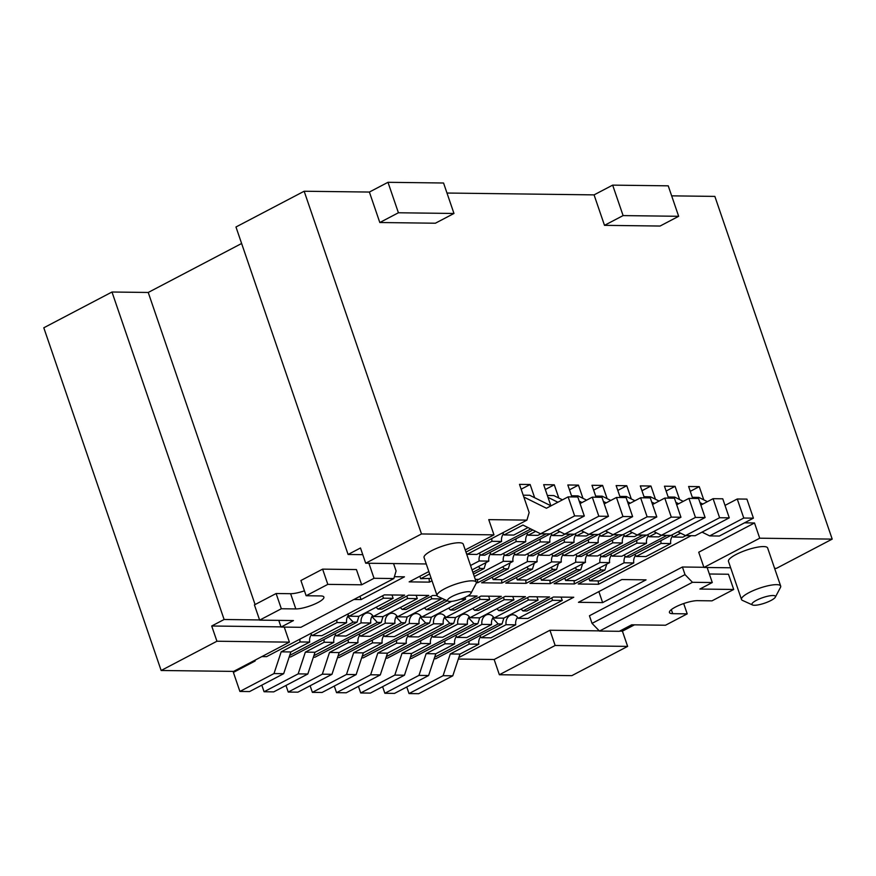 <?xml version="1.0" encoding="UTF-8"?>
<svg xmlns="http://www.w3.org/2000/svg" width="876" height="876" viewBox="0 0 876 876"><rect width="100%" height="100%" fill="white"/><g stroke="black" fill="none" stroke-linecap="round" stroke-linejoin="round"><path stroke-width="1.31" d="M467.85 595.932L477.124 596.041L450.472 610.024L454.337 610.068L480.99 596.096L501.28 596.348L474.628 610.331L478.493 610.375L505.145 596.392L525.447 596.655L498.783 610.627L502.649 610.682L529.312 596.698L549.602 596.961L522.95 610.933L526.815 610.988L553.468 597.005L573.758 597.257L458.827 657.537M445.205 599.808L426.305 609.718L430.171 609.773L447.318 600.772M261.858 656.584L266.567 656.65L384.356 594.881L404.646 595.132L377.994 609.116L381.859 609.159L408.512 595.187L428.802 595.439L402.15 609.411L406.015 609.466L432.667 595.483L437.058 595.538M259.57 619.945L224.114 619.496L211.707 626.001L280.999 626.866M426.251 563.969L365.697 563.213L360.485 547.982L348.09 554.475L362.774 554.661M465.944 552.088L526.925 520.114L488.753 519.632L493.965 534.864L465.211 549.942M432.01 580.788L429.437 582.135L409.147 581.872L428.846 571.546M473.478 574.087L484.121 568.502L480.256 568.458L472.876 572.324M534.283 563.213L532.444 569.115L528.578 569.061L501.915 583.044L481.625 582.792L508.277 568.809L504.412 568.765L477.759 582.737L476.336 582.715M532.444 569.115L505.78 583.087L526.082 583.35L552.734 569.367L556.599 569.411L529.947 583.394L550.237 583.646L576.89 569.674L580.755 569.718L554.103 583.701L574.393 583.953L601.056 569.969L604.922 570.024L578.259 583.996L598.56 584.259L691.197 535.674M744.48 522.841L754.51 522.972L698.72 552.23L703.932 567.462L730.661 567.79M703.866 567.276L682.415 567.002L589.438 615.762L592.045 623.383L599.48 631.059L692.467 582.299L712.276 582.54L707.129 567.495M634.465 624.84L622.42 631.158L619.639 631.125M599.293 630.873L549.942 630.249L494.152 659.508L458.323 659.059M621.84 579.551L578.445 602.316L602.633 602.611L646.028 579.857L621.84 579.551M394.397 576.693L404.46 576.824L361.065 599.578L353.915 599.491M359.948 596.326L361.065 599.578M612.663 185.132L623.099 215.595L678.659 216.295L668.235 185.832L612.663 185.132L594.07 194.877L446.979 193.038M387.98 182.307L443.552 183.007L453.976 213.47L435.383 223.216L379.812 222.526L369.387 192.052L387.98 182.307L398.416 212.769L379.812 222.526M348.09 554.475L235.972 226.994L304.158 191.242L369.387 192.052M284.251 627.096L289.409 642.141L233.618 671.399L161.14 670.49L43.8 327.777L111.986 292.015L148.23 292.464L241.612 243.495M774.614 568.349L776.41 568.371L832.2 539.112L714.86 196.399L671.662 195.852M420.217 617.208L425.67 623.022L429.536 623.077L363.212 657.854L361.678 657.843M431.375 617.175L429.536 623.077M425.67 623.022L362.182 656.321M347.739 616.299L353.192 622.113L357.058 622.168L290.733 656.945L289.2 656.934M371.895 616.605L377.348 622.42L381.213 622.464L314.889 657.252L313.367 657.23M396.061 616.901L401.515 622.726L405.38 622.77L339.045 657.558L337.523 657.537M385.845 658.139L387.367 658.161L453.691 623.383L449.826 623.329L444.373 617.514M410.001 658.445L411.523 658.467L477.858 623.679L473.993 623.635L468.54 617.821M434.157 658.752L435.69 658.774L502.014 623.986L498.148 623.942L492.695 618.117M494.152 659.508L499.364 674.739L571.842 675.648L627.632 646.389L622.42 631.158M224.114 619.496L111.986 292.015M161.14 670.49L216.93 641.232L211.707 626.001M255.08 604.549L148.23 292.464M278.776 620.372L281.065 627.052L293.46 620.558L259.635 620.131L254.423 604.9L276.115 593.523L290.613 593.698A16.556 3.887 161.1 0 0 304.443 590.818M361.646 584.796L327.821 584.369L306.129 595.746L300.917 580.514L322.609 569.137L356.433 569.564L361.646 584.796L374.041 578.291L368.895 563.246M322.609 569.137L327.821 584.369M306.129 595.746L320.627 595.932A16.556 3.887 -18.9 0 1 323.89 597.071A16.556 3.887 -18.9 0 1 317.889 602.557A16.556 3.887 -18.9 0 1 295.825 608.929L281.338 608.754L259.635 620.131M281.065 627.052L300.873 627.304L393.861 578.543L374.041 578.291M276.115 593.523L281.338 608.754M393.543 563.564L396.083 570.988L393.861 578.543M365.697 563.213L421.498 533.955L304.158 191.242M678.659 216.295L660.066 226.041L604.495 225.34L594.07 194.877M832.2 539.112L759.722 538.203L754.51 522.972M703.778 499.868L699.245 486.64L688.624 486.498L692.697 498.433M679.623 499.561L675.089 486.333L664.457 486.202L668.541 498.126M655.456 499.254L650.934 486.027L640.301 485.895L644.386 497.82M631.3 498.948L626.767 485.72L616.146 485.589L620.23 497.513M596.063 497.218L591.979 485.282L602.611 485.424L607.145 498.652M571.908 496.911L567.823 484.986L578.456 485.118L582.978 498.345M550.884 505.78L543.668 484.68L554.289 484.811L558.822 498.039M526.925 520.114L529.148 512.559L519.501 484.373L530.133 484.505L534.667 497.743M421.498 533.955L493.965 534.864M623.099 215.595L604.495 225.34M398.416 212.769L453.976 213.47M709.352 573.999L728.482 574.24L733.705 589.471L699.88 589.044L712.276 582.54M599.48 631.059L619.288 631.311L631.684 624.807L665.508 625.234L687.211 613.857L672.713 613.671A16.556 3.887 161.1 0 1 669.439 612.532A16.556 3.887 161.1 0 1 675.451 607.046A16.556 3.887 161.1 0 1 697.504 600.662L712.002 600.848L733.705 589.471M682.415 567.002L685.021 574.623L592.045 623.383M692.467 582.299L685.021 574.623M683.685 603.553L687.211 613.857M499.364 674.739L555.154 645.481L627.632 646.389M549.942 630.249L555.154 645.481M759.722 538.203L703.932 567.462M780.68 586.077L767.639 547.993A20.706 4.851 161.1 0 0 763.554 546.569A20.706 4.851 161.1 0 0 740.932 552.219A20.706 4.851 161.1 0 0 728.471 561.407L741.501 599.48A20.706 4.851 -18.9 0 1 753.962 590.304A20.706 4.851 -18.9 0 1 776.585 584.653A20.706 4.851 -18.9 0 1 780.68 586.077A20.706 4.851 -18.9 0 1 780.483 587.38L775.337 597.158A12.417 2.913 -18.9 0 1 766.61 602.436A12.417 2.913 -18.9 0 1 754.4 605.272A12.417 2.913 -18.9 0 1 752.528 604.966A12.417 2.913 -18.9 0 1 758.123 599.48A12.417 2.913 -18.9 0 1 772.993 595.516A12.417 2.913 -18.9 0 1 775.337 597.158M752.528 604.966L742.465 600.399A20.706 4.851 -18.9 0 1 741.501 599.48M598.56 584.259L598.177 580.919M625.245 556.37A8.278 6.723 -89.3 0 0 624.117 562.808L589.778 580.821L588.946 578.401M589.778 580.821L599.436 580.941L633.786 562.929A8.278 6.723 90.7 0 1 635.615 555.45M700.023 502.671L702.837 504.061M725.01 505.408L737.242 498.991L743.768 518.034L709.669 535.904L702.037 532.126M680.619 533.177L673.206 537.065A8.278 6.723 -89.3 0 0 671.662 535.083M661.008 540.612A8.278 6.723 -89.3 0 0 661.062 543.438L636.261 556.435A8.278 6.723 -89.3 0 0 634.673 554.42M623.975 555.099L625.847 556.972L629.713 557.016L670.896 535.422M625.847 556.972L667.03 535.367M666.121 491.042L675.089 486.333M601.056 569.969L599.261 568.064M606.761 564.122L604.922 570.024M574.393 583.953L574.021 580.624M601.089 556.063A8.278 6.723 -89.3 0 0 599.961 562.502L565.611 580.514L564.79 578.094M565.611 580.514L575.28 580.635L609.63 562.622A8.278 6.723 90.7 0 1 611.459 555.143M675.856 502.364L678.67 503.755M700.855 505.102L713.086 498.685L719.601 517.727L685.514 535.608L677.882 531.82M656.452 532.871L649.05 536.758A8.278 6.723 -89.3 0 0 647.495 534.787M636.841 540.306A8.278 6.723 -89.3 0 0 636.907 543.131L612.105 556.14A8.278 6.723 -89.3 0 0 610.506 554.114M599.819 554.793L601.692 556.665L605.557 556.72L646.74 535.116M601.692 556.665L642.875 535.072M641.955 490.735L650.934 486.027M576.89 569.674L575.094 567.757M582.595 563.826L580.755 569.718M550.237 583.646L549.854 580.317M576.923 555.756A8.278 6.723 -89.3 0 0 575.806 562.195L541.456 580.208L540.634 577.788M541.456 580.208L551.124 580.328L585.475 562.315L575.806 562.195M651.7 502.058L654.514 503.459M676.688 504.795L688.93 498.378L695.445 517.42L661.358 535.302L653.726 531.524M632.297 532.575L624.884 536.462L634.553 536.572L637.564 535.006M624.895 536.451A8.278 6.723 -89.3 0 0 623.34 534.48M612.685 539.999A8.278 6.723 -89.3 0 0 612.74 542.824L587.949 555.833A8.278 6.723 -89.3 0 0 586.351 553.818M575.652 554.497L577.525 556.359L581.39 556.413L622.584 534.809M577.525 556.359L618.719 534.765M617.799 490.429L626.767 485.72M552.734 569.367L550.938 567.451M558.439 563.52L556.599 569.411M526.082 583.35L525.699 580.011M552.767 555.461A8.278 6.723 -89.3 0 0 551.639 561.899L517.3 579.901L516.468 577.492M517.3 579.901L526.958 580.032L561.308 562.02A8.278 6.723 90.7 0 1 563.148 554.541M627.544 501.762L630.359 503.152M652.532 504.499L664.774 498.083L671.29 517.114L637.191 534.995L629.559 531.217M608.141 532.269L600.728 536.156A8.278 6.723 -89.3 0 0 599.184 534.174M588.53 539.704A8.278 6.723 -89.3 0 0 588.584 542.518L563.783 555.526L573.452 555.647L598.253 542.638A8.278 6.723 90.7 0 1 600.082 535.159M563.794 555.526A8.278 6.723 -89.3 0 0 562.195 553.512M598.418 534.513L557.235 556.107L553.369 556.063L551.497 554.19M526.783 567.155L528.578 569.061M501.915 583.044L501.543 579.704M538.981 554.234A8.278 6.723 -89.3 0 0 537.152 561.713L502.802 579.726L493.144 579.605L492.312 577.185M606.192 502.846L603.378 501.455M628.377 504.193L640.608 497.776L647.134 516.818L613.036 534.699L605.404 530.911M583.985 531.962L576.572 535.849A8.278 6.723 90.7 0 0 575.017 533.867M564.429 542.222A8.278 6.723 90.7 0 1 564.374 539.397M575.926 534.864A8.278 6.723 -89.3 0 0 574.087 542.343L564.429 542.211L539.627 555.22A8.278 6.723 90.7 0 0 538.028 553.205M493.144 579.605L527.483 561.593A8.278 6.723 90.7 0 1 528.611 555.154M574.087 542.343L549.296 555.34L539.627 555.22M589.241 534.393L586.23 535.97L576.572 535.849M640.608 497.776L650.277 497.897L656.792 516.939L622.694 534.82L613.036 534.699M595.68 496.101L602.162 496.177L610.769 500.448M527.483 561.593L537.152 561.713M656.792 516.939L647.134 516.818M602.611 485.424L593.643 490.122M574.262 534.207L533.079 555.8L529.213 555.756L527.341 553.884M570.396 534.163L529.213 555.756M578.456 485.118L569.477 489.826M502.616 566.849L504.412 568.765M508.277 568.809L510.117 562.918M477.759 582.737L477.376 579.408M514.825 553.928A8.278 6.723 -89.3 0 0 512.986 561.407L478.646 579.419L475.285 579.375M582.036 502.55L579.222 501.149M604.21 503.886L616.452 497.469L622.967 516.511L588.88 534.393L581.248 530.604M559.819 531.655L552.417 535.543A8.278 6.723 90.7 0 0 550.862 533.572M513.873 552.898A8.278 6.723 90.7 0 1 515.471 554.913L540.273 541.915A8.278 6.723 90.7 0 1 540.207 539.09M474.31 576.507L503.328 561.286A8.278 6.723 90.7 0 1 504.445 554.847M551.77 534.557A8.278 6.723 -89.3 0 0 549.931 542.036L525.129 555.045L515.471 554.913M565.086 534.086L562.074 535.663L552.417 535.543M616.452 497.469L626.11 497.59L632.636 516.632L598.538 534.513L588.88 534.393M571.524 495.794L577.996 495.871L586.613 500.141M503.328 561.286L512.986 561.407M540.273 541.915L549.931 542.036M632.636 516.632L622.967 516.511M550.106 533.9L508.912 555.504L505.047 555.45L503.174 553.577M546.241 533.856L505.047 555.45M554.289 484.811L545.321 489.52M478.46 566.542L480.256 568.458M484.121 568.502L485.961 562.611M557.881 502.244L548.004 497.349M580.054 503.58L592.296 497.163L598.812 516.205L564.713 534.086L557.081 530.308M535.663 531.36L528.261 535.236A8.278 6.723 90.7 0 0 526.662 533.221M489.717 552.603A8.278 6.723 90.7 0 1 491.316 554.617L516.117 541.609A8.278 6.723 90.7 0 1 516.052 538.784M470.543 565.502L479.172 560.979A8.278 6.723 90.7 0 1 480.289 554.541M490.67 553.621A8.278 6.723 -89.3 0 0 488.83 561.111L472.044 569.904M527.604 534.25A8.278 6.723 -89.3 0 0 525.775 541.729L500.973 554.738L491.316 554.617M540.919 533.791L537.919 535.367L528.261 535.236M592.296 497.163L601.954 497.294L608.47 516.325L574.382 534.207L564.713 534.086M547.369 495.488L553.84 495.575L562.458 499.846M479.172 560.979L488.83 561.111M516.117 541.609L525.775 541.729M608.47 516.325L598.812 516.205M532.86 529.969L484.756 555.198L480.891 555.154L479.019 553.282M530.834 528.962L480.891 555.154M530.133 484.505L521.165 489.213M429.437 582.135L429.065 578.795M431.178 578.368L420.666 578.697L419.834 576.277M568.13 496.867L574.656 515.898L540.558 533.78L550.216 533.9L584.314 516.03L577.799 496.988L568.13 496.867L546.438 508.244L523.837 497.042M502.495 532.926A8.278 6.723 90.7 0 1 504.094 534.94L522.939 525.053L540.558 533.78M466.273 553.03A8.278 6.723 90.7 0 1 467.149 554.311L491.951 541.302A8.278 6.723 90.7 0 1 491.896 538.488M429.678 573.966L420.666 578.697M503.448 533.944A8.278 6.723 -89.3 0 0 501.609 541.434L476.818 554.431L467.149 554.311M528.031 527.571L513.752 535.061L504.094 534.94M523.202 495.192L529.684 495.269L551.015 505.846M491.951 541.302L501.609 541.434M584.314 516.03L574.656 515.898M347.52 614.196A8.278 6.723 90.7 0 1 349.119 616.211L383.469 598.198L393.127 598.319L391.988 594.979M383.469 598.198L382.637 595.779M255.442 659.946L255.08 661.03L233.388 672.407L239.904 691.449L249.572 691.569L283.671 673.688L290.854 651.952L309.699 642.075A8.278 6.723 -89.3 0 1 311.527 634.596M310.586 633.567A8.278 6.723 90.7 0 1 312.185 635.582L321.842 635.702L346.644 622.705A8.278 6.723 -89.3 0 1 348.473 615.215M349.119 616.211L358.777 616.332L393.127 598.319M312.185 635.582L336.975 622.573A8.278 6.723 90.7 0 1 336.921 619.759M239.904 691.449L274.002 673.567L281.185 651.832L300.041 641.944A8.278 6.723 90.7 0 1 299.975 639.13M336.975 622.573L346.644 622.705M300.041 641.944L309.699 642.075M281.185 651.832L290.854 651.952M274.002 673.567L283.671 673.688M377.994 609.116L376.111 607.243M334.741 633.874A8.278 6.723 90.7 0 1 336.34 635.888L361.142 622.88A8.278 6.723 90.7 0 1 367.832 612.937A8.278 6.723 90.7 0 1 373.285 616.507L407.625 598.505L417.294 598.626L416.144 595.275M407.625 598.505L406.803 596.085M261.804 685.152L264.07 691.755L273.728 691.876L307.826 673.994L315.01 652.259L333.855 642.382A8.278 6.723 -89.3 0 1 335.694 634.892M336.34 635.888L345.998 636.009L370.8 623A8.278 6.723 -89.3 0 1 372.639 615.521M373.285 616.507L382.943 616.638L417.294 598.626M264.07 691.755L298.158 673.874L305.341 652.138L324.197 642.25A8.278 6.723 90.7 0 1 324.131 639.436M361.142 622.88L370.8 623M324.197 642.25L333.855 642.382M305.341 652.138L315.01 652.259M298.158 673.874L307.826 673.994M402.15 609.411L400.277 607.55M358.897 634.169A8.278 6.723 90.7 0 1 360.496 636.184L385.298 623.186A8.278 6.723 90.7 0 1 391.988 613.244A8.278 6.723 90.7 0 1 397.441 616.813L431.791 598.801L441.449 598.921L441.121 597.958M431.791 598.801L430.959 596.381M285.97 685.459L288.226 692.051L297.895 692.171L331.982 674.301L339.165 652.565L358.01 642.677A8.278 6.723 -89.3 0 1 359.85 635.199M360.496 636.184L370.154 636.315L394.956 623.307A8.278 6.723 -89.3 0 1 396.795 615.828M397.441 616.813L407.099 616.934L441.449 598.921M288.226 692.051L322.324 674.181L329.507 652.445L348.352 642.557A8.278 6.723 90.7 0 1 348.298 639.732M385.298 623.186L394.956 623.307M348.352 642.557L358.01 642.677M329.507 652.445L339.165 652.565M322.324 674.181L331.982 674.301M426.305 609.718L424.433 607.845M460.688 599.162L465.605 599.228L464.992 597.421M310.126 685.755L312.382 692.358L322.05 692.478L356.138 674.597L363.321 652.872L382.177 642.984A8.278 6.723 -89.3 0 1 384.006 635.505M383.064 634.476A8.278 6.723 90.7 0 1 384.663 636.491L394.32 636.611L419.122 623.613A8.278 6.723 -89.3 0 1 420.951 616.124M384.663 636.491L409.453 623.482A8.278 6.723 90.7 0 1 416.155 613.55A8.278 6.723 90.7 0 1 421.597 617.12L431.255 617.241L465.605 599.228M421.597 617.12L451.644 601.363M312.382 692.358L346.48 674.476L353.663 652.751L372.519 642.864A8.278 6.723 90.7 0 1 372.453 640.038M409.453 623.482L419.122 623.613M372.519 642.864L382.177 642.984M353.663 652.751L363.321 652.872M346.48 674.476L356.138 674.597M405.38 622.77L407.22 616.879M338.026 656.014L401.515 622.726M450.472 610.024L448.589 608.152M489.772 599.534L480.103 599.414L445.753 617.427L455.421 617.547L489.772 599.534L488.622 596.195M480.103 599.414L479.271 596.994M334.282 686.061L336.548 692.664L346.206 692.785L380.304 674.903L387.488 653.168L406.333 643.291A8.278 6.723 90.7 0 1 408.172 635.801M445.764 617.416A8.278 6.723 -89.3 0 0 440.31 613.846A8.278 6.723 -89.3 0 0 433.609 623.789L408.807 636.797L418.476 636.918L443.278 623.909A8.278 6.723 90.7 0 1 445.107 616.43M472.755 608.459L474.628 610.331M513.927 599.841L504.258 599.71L469.919 617.733L479.588 617.843L513.927 599.841L512.778 596.49M504.258 599.71L503.437 597.301M358.448 686.368L360.704 692.971L370.373 693.091L404.46 675.21L411.643 653.474L430.499 643.586A8.278 6.723 90.7 0 1 432.328 636.107M469.919 617.722A8.278 6.723 -89.3 0 0 464.466 614.153A8.278 6.723 -89.3 0 0 457.776 624.095L432.974 637.104L442.643 637.224L467.445 624.216A8.278 6.723 90.7 0 1 469.273 616.737M496.911 608.754L498.783 610.627M538.083 600.137L528.425 600.016L494.075 618.029L503.744 618.149L538.083 600.137L536.944 596.797M528.425 600.016L527.593 597.596M382.604 686.674L384.86 693.266L394.529 693.387L428.616 675.516L435.799 653.781L454.655 643.893A8.278 6.723 90.7 0 1 456.484 636.414M494.075 618.029A8.278 6.723 -89.3 0 0 488.633 614.459A8.278 6.723 -89.3 0 0 481.931 624.402L457.13 637.41L466.798 637.52L491.6 624.522A8.278 6.723 90.7 0 1 493.429 617.043M521.067 609.061L522.95 610.933M562.25 600.443L552.581 600.323L518.231 618.336L527.899 618.456L562.25 600.443L561.1 597.103M552.581 600.323L551.749 597.903M406.76 686.97L409.026 693.573L418.684 693.693L452.782 675.812L459.966 654.087L478.811 644.199A8.278 6.723 90.7 0 1 480.65 636.721M518.242 618.336A8.278 6.723 -89.3 0 0 512.788 614.766A8.278 6.723 -89.3 0 0 506.087 624.708L481.285 637.706L490.954 637.827L515.756 624.818A8.278 6.723 90.7 0 1 517.585 617.339M481.296 637.706A8.278 6.723 -89.3 0 0 479.698 635.691M469.087 641.254A8.278 6.723 -89.3 0 0 469.142 644.079L450.297 653.956L443.114 675.692L409.026 693.573M515.756 624.818L506.087 624.708M478.811 644.199L469.142 644.079M459.966 654.087L450.297 653.956M452.782 675.812L443.114 675.692M690.277 491.337L699.245 486.64M672.56 536.068A8.278 6.723 90.7 0 0 670.731 543.558L645.93 556.556L636.261 556.435M685.875 535.608L682.875 537.185L673.206 537.065M737.242 498.991L746.91 499.112L753.426 518.154L719.338 536.035L709.669 535.904M707.414 501.663L698.796 497.393L692.325 497.316M633.786 562.929L624.117 562.808M670.731 543.547L661.062 543.438M743.768 518.034L753.426 518.154M602.633 602.611L598.866 591.607M503.853 618.095L502.014 623.986M434.66 657.23L498.148 623.942M457.13 637.399A8.278 6.723 -89.3 0 0 455.531 635.385M444.931 640.947A8.278 6.723 -89.3 0 0 444.986 643.772L426.141 653.66L418.958 675.385L384.86 693.266M491.6 624.522L481.931 624.402M454.655 643.893L444.986 643.772M435.799 653.781L426.141 653.66M428.616 675.516L418.958 675.385M479.698 617.788L477.858 623.679M410.505 656.923L473.993 623.635M432.974 637.093A8.278 6.723 -89.3 0 0 431.375 635.078M420.765 640.641A8.278 6.723 -89.3 0 0 420.83 643.466L401.985 653.354L394.802 675.089L360.704 692.971M467.445 624.216L457.776 624.095M430.499 643.586L420.83 643.466M411.643 653.474L401.985 653.354M404.46 675.21L394.802 675.089M455.542 617.481L453.691 623.383M386.349 656.628L449.826 623.329M408.818 636.797A8.278 6.723 -89.3 0 0 407.22 634.782M396.609 640.345A8.278 6.723 -89.3 0 0 396.664 643.17L377.819 653.047L370.636 674.783L336.548 692.664M443.278 623.909L433.609 623.789M406.333 643.291L396.664 643.17M387.488 653.168L377.819 653.047M380.304 674.903L370.636 674.783M381.213 622.464L383.064 616.573M313.871 655.708L377.348 622.42M357.058 622.168L358.897 616.266M289.704 655.412L353.192 622.113M594.552 534.459L553.369 556.063M613.397 534.699L610.397 536.276L600.728 536.156M664.774 498.083L674.432 498.203L680.948 517.234L646.86 535.116L637.191 534.995M634.936 500.754L626.318 496.484L619.847 496.396M561.308 562.02L551.639 561.899M598.253 542.638L588.584 542.518M671.29 517.114L680.948 517.234M585.464 562.315A8.278 6.723 90.7 0 1 587.303 554.837M624.249 535.466A8.278 6.723 90.7 0 0 622.409 542.945L597.618 555.953L587.949 555.833M688.93 498.378L698.588 498.499L705.114 517.541L671.016 535.422L661.358 535.302M659.091 501.061L650.474 496.791L644.002 496.703M622.409 542.945L612.74 542.824M695.445 517.42L705.114 517.541M636.907 543.131L646.576 543.251L621.774 556.249L612.105 556.14M646.565 543.251A8.278 6.723 90.7 0 1 648.404 535.773M661.719 535.302L658.719 536.879L649.05 536.758M713.086 498.685L722.755 498.805L729.27 517.847L695.172 535.729L685.514 535.608M683.247 501.357L674.64 497.086L668.158 497.01M609.63 562.622L599.961 562.502M719.601 517.727L729.27 517.847M437.102 595.658L424.061 557.574A20.706 4.851 -18.9 0 1 436.522 548.398A20.706 4.851 -18.9 0 1 459.144 542.748A20.706 4.851 -18.9 0 1 463.24 544.171L476.27 582.244A20.706 4.851 161.1 0 0 472.186 580.821A20.706 4.851 161.1 0 0 449.563 586.471A20.706 4.851 161.1 0 0 437.102 595.658A20.706 4.851 161.1 0 0 438.055 596.567L448.118 601.133A12.417 2.913 161.1 0 0 449.99 601.44A12.417 2.913 161.1 0 0 462.2 598.604A12.417 2.913 161.1 0 0 470.927 593.326A12.417 2.913 161.1 0 0 468.594 591.694A12.417 2.913 161.1 0 0 453.713 595.658A12.417 2.913 161.1 0 0 448.118 601.133M470.927 593.326L476.073 583.558A20.706 4.851 161.1 0 0 476.27 582.244M289.409 642.141L216.93 641.232M290.613 593.698L295.825 608.929M671.334 609.63L672.713 613.671"/></g></svg>
